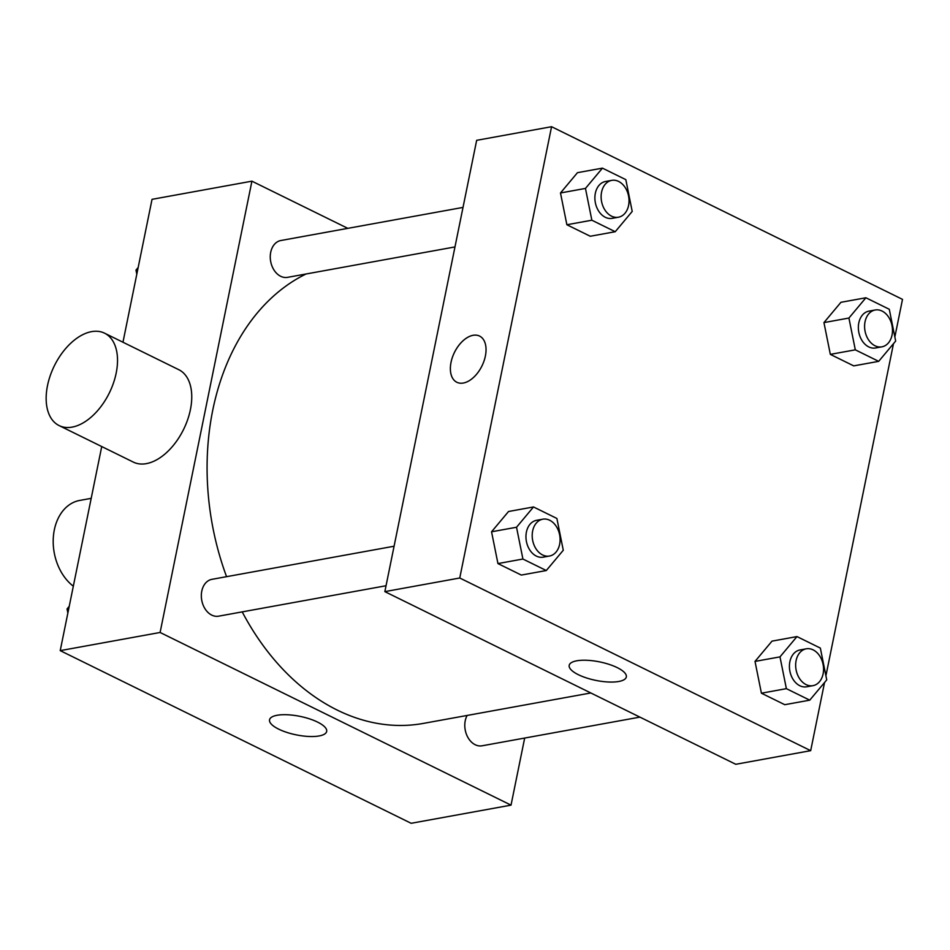 <?xml version="1.0" encoding="UTF-8"?>
<svg xmlns="http://www.w3.org/2000/svg" width="950" height="950" viewBox="0 0 950 950"><rect width="100%" height="100%" fill="white"/><g stroke="black" fill="none" stroke-linecap="round" stroke-linejoin="round"><path stroke-width="1.43" d="M91.2 498.346L79.693 500.436A46.811 34.414 79.7 0 0 53.354 536.964A46.811 34.414 79.7 0 0 73.328 586.197M524.673 738.055L511.029 805.137L411.148 823.294L60.218 650.631L101.733 446.548M122.966 342.238L152.036 199.334L251.916 181.177L347.795 228.344M305.995 274.004A234.033 172.069 79.7 0 0 226.563 576.674M242.214 611.883A234.033 172.069 79.7 0 0 423.332 723.413L590.829 692.966M511.029 805.137L160.099 632.474L251.916 181.177M394.084 546.226L211.933 579.334A18.727 13.763 79.7 0 0 201.732 600.21A18.727 13.763 79.7 0 0 218.619 616.17L386.044 585.746M463.018 207.409L280.856 240.516A18.727 13.763 79.7 0 0 270.667 261.392A18.727 13.763 79.7 0 0 287.553 277.353L454.979 246.929M639.896 717.119L482.089 745.797A18.727 13.763 -100.3 0 1 465.239 720.741A18.727 13.763 -100.3 0 1 467.127 715.457M160.099 632.474L60.218 650.631M319.117 735.953A29.153 9.441 11.5 0 1 286.805 732.391A29.153 9.441 11.5 0 1 269.551 719.803A29.153 9.441 11.5 0 1 299.986 716.359A29.153 9.441 11.5 0 1 326.669 731.417A29.153 9.441 11.5 0 1 319.117 735.953M104.559 333.177L178.802 369.704A51.49 30.649 116.2 0 1 183.576 429.436A51.49 30.649 116.2 0 1 133.344 462.104L59.102 425.576A51.49 30.649 116.2 0 1 47.5 385.617A51.49 30.649 116.2 0 1 104.559 333.177A51.49 30.649 116.2 0 1 109.345 392.908A51.49 30.649 116.2 0 1 59.102 425.576M824.553 682.492L810.682 750.666L735.775 764.287L384.845 591.624L476.662 140.327L551.57 126.706L902.5 299.369L894.852 336.965M546.298 570.534L521.324 575.071L497.942 563.576L491.554 531.786L508.535 511.504L491.554 531.786L516.527 527.25L533.508 506.956L556.89 518.462L563.279 550.252L546.298 570.534L522.916 559.028L516.527 527.25M878.691 361.344L853.717 365.881L830.336 354.374L823.947 322.596L840.94 302.302L823.947 322.596L848.92 318.048L865.901 297.766L889.283 309.272L895.672 341.062L878.691 361.344L855.309 349.838L848.92 318.048M810.682 750.666L459.753 578.004L551.57 126.706M893.487 343.674L825.918 675.783M615.232 231.717L590.259 236.253L566.877 224.746L560.488 192.969L577.469 172.674L560.488 192.969L585.461 188.421L602.442 168.138L625.824 179.645L632.213 211.434L615.232 231.717L591.85 220.21L585.461 188.421M809.756 700.162L784.783 704.698L761.413 693.203L755.012 661.414L772.006 641.131L755.012 661.414L779.986 656.877L796.979 636.583L820.349 648.09L826.738 679.879L809.756 700.162L786.374 688.655L779.986 656.877M459.753 578.004L384.845 591.624M618.771 681.482A29.153 9.441 11.5 0 1 586.459 677.932A29.153 9.441 11.5 0 1 569.204 665.332A29.153 9.441 11.5 0 1 599.64 661.889A29.153 9.441 11.5 0 1 626.323 676.958A29.153 9.441 11.5 0 1 618.771 681.482M451.036 362.294A25.745 15.331 116.2 0 1 479.572 336.074A25.745 15.331 116.2 0 1 481.959 365.94A25.745 15.331 116.2 0 1 456.843 382.268A25.745 15.331 116.2 0 1 451.036 362.294M456.843 382.268A25.745 15.331 116.2 0 1 451.048 362.294A25.745 15.331 116.2 0 1 479.572 336.074M806.265 648.814L800.019 649.954A18.727 13.763 79.7 0 0 789.818 670.831A18.727 13.763 79.7 0 0 806.716 686.791L812.951 685.663A18.727 13.763 79.7 0 0 823.104 673.883A18.727 13.763 79.7 0 0 806.265 648.814A18.727 13.763 79.7 0 0 796.064 669.703A18.727 13.763 79.7 0 0 812.951 685.663M796.979 636.583L772.006 641.131M784.783 704.698L761.413 693.203L755.012 661.414M786.374 688.655L761.413 693.203M542.794 519.187L536.548 520.327A18.727 13.763 79.7 0 0 526.359 541.203A18.727 13.763 79.7 0 0 543.246 557.163L549.492 556.035A18.727 13.763 79.7 0 0 559.645 544.255A18.727 13.763 79.7 0 0 542.794 519.187A18.727 13.763 79.7 0 0 532.606 540.075A18.727 13.763 79.7 0 0 549.492 556.035M533.508 506.956L508.535 511.504M521.324 575.071L497.942 563.576L491.554 531.786M522.916 559.028L497.942 563.576M875.188 309.997L868.953 311.137A18.727 13.763 79.7 0 0 858.752 332.013A18.727 13.763 79.7 0 0 875.651 347.973L881.885 346.845A18.727 13.763 79.7 0 0 892.038 335.065A18.727 13.763 79.7 0 0 875.188 309.997A18.727 13.763 79.7 0 0 864.999 330.885A18.727 13.763 79.7 0 0 881.885 346.845M865.901 297.766L840.94 302.302M853.717 365.881L830.336 354.374L823.947 322.596M855.309 349.838L830.336 354.374M611.729 180.369L605.482 181.509A18.727 13.763 79.7 0 0 595.294 202.386A18.727 13.763 79.7 0 0 612.18 218.346L618.426 217.217A18.727 13.763 79.7 0 0 628.579 205.438A18.727 13.763 79.7 0 0 611.729 180.369A18.727 13.763 79.7 0 0 601.528 201.257A18.727 13.763 79.7 0 0 618.426 217.217M602.442 168.138L577.469 172.674M590.259 236.253L566.877 224.746L560.488 192.969M591.85 220.21L566.877 224.746M67.866 613.035L67.046 608.938L69.231 606.326M68.768 608.629L67.046 608.938M136.8 274.217L135.981 270.121L138.166 267.508M137.702 269.812L135.981 270.121"/></g></svg>

